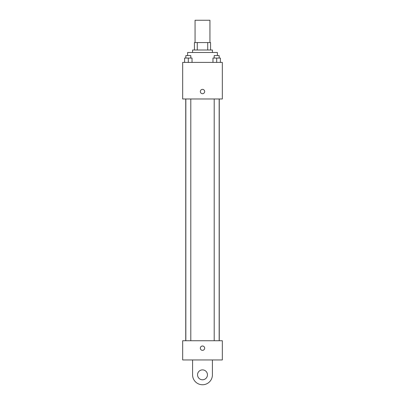 <?xml version="1.0" encoding="UTF-8"?>
<svg xmlns="http://www.w3.org/2000/svg" width="405" height="405" viewBox="0 0 405 405"><rect width="100%" height="100%" fill="white"/><g stroke="black" fill="none" stroke-linecap="round" stroke-linejoin="round"><path stroke-width="0.61" d="M209.937 42.566L209.937 20.25L195.063 20.25L195.063 42.566M197.281 50.007L197.281 42.566L194.44 42.566L194.44 50.007L194.44 42.566M197.281 42.566L210.559 42.566L210.559 50.007M207.719 50.007L207.719 42.566M192.583 52.483L192.583 50.007L212.417 50.007L212.417 52.483M217.379 55.586L217.379 52.483L187.621 52.483L187.621 55.586M182.665 62.405L222.335 62.405L222.335 98.977L182.665 98.977L182.665 62.405M202.5 93.707A2.172 2.172 0 0 1 200.622 90.452A2.172 2.172 0 0 1 204.378 90.452A2.172 2.172 0 0 1 202.5 93.707M182.665 340.737L222.335 340.737L222.335 359.954L182.665 359.954L182.665 340.737L222.335 340.737M212.964 62.405L212.964 58.062L220.401 58.062L220.401 62.405L220.401 58.062M216.685 62.405L216.685 58.062M219.161 58.062L219.161 55.586L214.204 55.586L214.204 58.062M184.599 62.405L184.599 58.062L192.036 58.062L192.036 62.405L192.036 58.062M188.315 62.405L188.315 58.062M190.795 58.062L190.795 55.586L185.839 55.586L185.839 58.062M200.328 348.178A2.172 2.172 0 0 1 203.583 346.295A2.172 2.172 0 0 1 203.583 350.057A2.172 2.172 0 0 1 200.328 348.178M212.417 359.954L212.417 374.833A9.917 9.917 0 0 1 202.5 384.75A9.917 9.917 0 0 1 192.583 374.833L192.583 359.954M202.5 379.789A4.961 4.961 0 0 1 198.207 372.352A4.961 4.961 0 0 1 206.793 372.352A4.961 4.961 0 0 1 202.5 379.789M219.262 340.737L219.262 98.977M185.738 340.737L185.738 98.977M214.204 98.977L214.204 340.737M219.161 98.977L219.161 340.737M190.795 340.737L190.795 98.977M185.839 340.737L185.839 98.977"/></g></svg>
